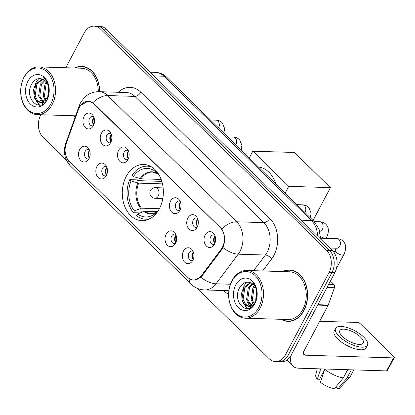 <?xml version="1.0" encoding="UTF-8"?>
<svg xmlns="http://www.w3.org/2000/svg" width="415" height="415" viewBox="0 0 415 415"><rect width="100%" height="100%" fill="white"/><g stroke="black" fill="none" stroke-linecap="round" stroke-linejoin="round"><path stroke-width="0.62" d="M126.269 176.375A28.116 20.532 -88.2 0 0 124.298 205.233A28.116 20.532 -88.2 0 0 141.951 220.681A28.116 20.532 -88.2 0 0 159.365 208.776A28.116 20.532 -88.2 0 0 161.336 179.918A28.116 20.532 -88.2 0 0 143.683 164.47A28.116 20.532 -88.2 0 0 126.269 176.375M106.333 175.618A7.958 5.81 91.8 0 1 105.182 177.252A7.958 5.81 91.8 0 1 97.577 176.821A7.958 5.81 91.8 0 1 96.965 166.446A7.958 5.81 91.8 0 1 105.56 165.046A7.958 5.81 91.8 0 1 106.333 175.618M106.577 166.685A4.772 3.486 -88.2 0 0 105.42 166.374A4.772 3.486 -88.2 0 0 102.458 168.391A4.772 3.486 -88.2 0 0 102.126 173.294A4.772 3.486 -88.2 0 0 105.125 175.919A4.772 3.486 -88.2 0 0 106.302 175.675M175.524 243.351A7.958 5.81 91.8 0 1 174.378 244.985A7.958 5.81 91.8 0 1 166.773 244.554A7.958 5.81 91.8 0 1 166.161 234.179A7.958 5.81 91.8 0 1 174.757 232.779A7.958 5.81 91.8 0 1 175.524 243.351M175.773 234.418A4.772 3.486 -88.2 0 0 174.611 234.107A4.772 3.486 -88.2 0 0 171.654 236.13A4.772 3.486 -88.2 0 0 171.322 241.027A4.772 3.486 -88.2 0 0 174.321 243.652A4.772 3.486 -88.2 0 0 175.493 243.413M192.825 260.283A7.958 5.81 91.8 0 1 191.678 261.917A7.958 5.81 91.8 0 1 184.073 261.492A7.958 5.81 91.8 0 1 183.456 251.117A7.958 5.81 91.8 0 1 192.052 249.711A7.958 5.81 91.8 0 1 192.825 260.283M193.068 251.35A4.772 3.486 -88.2 0 0 191.912 251.039A4.772 3.486 -88.2 0 0 188.955 253.062A4.772 3.486 -88.2 0 0 188.623 257.959A4.772 3.486 -88.2 0 0 191.616 260.584A4.772 3.486 -88.2 0 0 192.793 260.345M89.033 158.686A7.958 5.81 91.8 0 1 87.887 160.32A7.958 5.81 91.8 0 1 80.282 159.889A7.958 5.81 91.8 0 1 79.664 149.514A7.958 5.81 91.8 0 1 88.26 148.108A7.958 5.81 91.8 0 1 89.033 158.686M89.277 149.748A4.772 3.486 -88.2 0 0 88.12 149.436A4.772 3.486 -88.2 0 0 85.163 151.459A4.772 3.486 -88.2 0 0 84.826 156.362A4.772 3.486 -88.2 0 0 87.824 158.981A4.772 3.486 -88.2 0 0 89.002 158.743M110.717 142.527A7.958 5.81 91.8 0 1 109.57 144.161A7.958 5.81 91.8 0 1 101.966 143.735A7.958 5.81 91.8 0 1 101.353 133.36A7.958 5.81 91.8 0 1 109.949 131.954A7.958 5.81 91.8 0 1 110.717 142.527M110.966 133.594A4.772 3.486 -88.2 0 0 109.804 133.282A4.772 3.486 -88.2 0 0 106.847 135.306A4.772 3.486 -88.2 0 0 106.515 140.208A4.772 3.486 -88.2 0 0 109.513 142.827A4.772 3.486 -88.2 0 0 110.686 142.589M128.017 159.464A7.958 5.81 91.8 0 1 126.871 161.098A7.958 5.81 91.8 0 1 119.266 160.667A7.958 5.81 91.8 0 1 118.649 150.292A7.958 5.81 91.8 0 1 127.244 148.886A7.958 5.81 91.8 0 1 128.017 159.464M128.261 150.531A4.772 3.486 -88.2 0 0 127.104 150.214A4.772 3.486 -88.2 0 0 124.147 152.238A4.772 3.486 -88.2 0 0 123.81 157.14A4.772 3.486 -88.2 0 0 126.808 159.759A4.772 3.486 -88.2 0 0 127.986 159.521M179.913 210.265A7.958 5.81 91.8 0 1 178.766 211.899A7.958 5.81 91.8 0 1 171.162 211.468A7.958 5.81 91.8 0 1 170.544 201.093A7.958 5.81 91.8 0 1 179.14 199.688A7.958 5.81 91.8 0 1 179.913 210.265M180.157 201.327A4.772 3.486 -88.2 0 0 179 201.016A4.772 3.486 -88.2 0 0 176.043 203.039A4.772 3.486 -88.2 0 0 175.711 207.941A4.772 3.486 -88.2 0 0 178.704 210.561A4.772 3.486 -88.2 0 0 179.882 210.322M197.213 227.197A7.958 5.81 91.8 0 1 196.067 228.831A7.958 5.81 91.8 0 1 188.462 228.4A7.958 5.81 91.8 0 1 187.845 218.025A7.958 5.81 91.8 0 1 196.44 216.625A7.958 5.81 91.8 0 1 197.213 227.197M197.457 218.264A4.772 3.486 -88.2 0 0 196.3 217.953A4.772 3.486 -88.2 0 0 193.343 219.971A4.772 3.486 -88.2 0 0 193.006 224.873A4.772 3.486 -88.2 0 0 196.005 227.498A4.772 3.486 -88.2 0 0 197.182 227.254M214.514 244.129A7.958 5.81 91.8 0 1 213.362 245.763A7.958 5.81 91.8 0 1 205.757 245.338A7.958 5.81 91.8 0 1 205.145 234.963A7.958 5.81 91.8 0 1 213.741 233.557A7.958 5.81 91.8 0 1 214.514 244.129M214.757 235.196A4.772 3.486 -88.2 0 0 213.595 234.885A4.772 3.486 -88.2 0 0 210.638 236.908A4.772 3.486 -88.2 0 0 210.306 241.805A4.772 3.486 -88.2 0 0 213.305 244.43A4.772 3.486 -88.2 0 0 214.477 244.191M93.422 125.595A7.958 5.81 91.8 0 1 92.27 127.229A7.958 5.81 91.8 0 1 84.665 126.803A7.958 5.81 91.8 0 1 84.053 116.428A7.958 5.81 91.8 0 1 92.649 115.022A7.958 5.81 91.8 0 1 93.422 125.595M93.666 116.662A4.772 3.486 -88.2 0 0 92.509 116.35A4.772 3.486 -88.2 0 0 89.547 118.374A4.772 3.486 -88.2 0 0 89.215 123.271A4.772 3.486 -88.2 0 0 92.213 125.895A4.772 3.486 -88.2 0 0 93.385 125.657M106.645 174.964A4.772 3.486 91.8 0 1 106.084 168.506A4.772 3.486 91.8 0 1 106.878 167.416M175.841 242.697A4.772 3.486 91.8 0 1 175.28 236.239A4.772 3.486 91.8 0 1 176.074 235.149M193.136 259.629A4.772 3.486 91.8 0 1 192.576 253.171A4.772 3.486 91.8 0 1 193.369 252.087M89.344 158.032A4.772 3.486 91.8 0 1 88.784 151.574A4.772 3.486 91.8 0 1 89.578 150.484M111.033 141.873A4.772 3.486 91.8 0 1 110.473 135.415A4.772 3.486 91.8 0 1 111.261 134.33M128.328 158.81A4.772 3.486 91.8 0 1 127.768 152.352A4.772 3.486 91.8 0 1 128.562 151.262M180.224 209.611A4.772 3.486 91.8 0 1 179.664 203.153A4.772 3.486 91.8 0 1 180.458 202.064M197.524 226.543A4.772 3.486 91.8 0 1 196.964 220.085A4.772 3.486 91.8 0 1 197.758 218.996M214.825 243.475A4.772 3.486 91.8 0 1 214.265 237.017A4.772 3.486 91.8 0 1 215.058 235.928M93.733 124.941A4.772 3.486 91.8 0 1 93.173 118.483A4.772 3.486 91.8 0 1 93.966 117.393M78.399 109.565A14.323 10.458 91.8 0 1 79.343 107.407A14.323 10.458 91.8 0 1 88.219 101.343A14.323 10.458 91.8 0 1 93.972 103.958L220.121 227.446A14.323 10.458 91.8 0 1 221.154 249.306L201.234 275.876A14.323 10.458 91.8 0 1 193.566 280.037A14.323 10.458 91.8 0 1 187.808 277.422L69.367 161.482A14.323 10.458 91.8 0 1 66.187 143.683L78.399 109.565M73.128 115.733A25.73 18.789 -88.2 0 0 75.265 116.786M281.085 319.301A25.73 18.789 -88.2 0 0 288.036 321.376A25.73 18.789 -88.2 0 0 303.972 310.482A25.73 18.789 -88.2 0 0 305.772 284.073A25.73 18.789 -88.2 0 0 289.618 269.937A25.73 18.789 -88.2 0 0 282.558 271.576M288.254 321.117A25.73 18.789 -88.2 0 0 289.483 321.34M80.697 105.306L88.105 101.193L92.789 102.718L94.174 103.817L221.75 228.956C224.702 233.904 225.324 239.502 223.628 245.737L221.833 249.477L201.913 276.048L200.824 277.267L193.914 280.192M197.275 288.306L269.195 358.705A15.915 11.62 -88.2 0 0 275.586 361.61L281.386 361.787A15.915 11.62 -88.2 0 0 291.242 355.048L334.848 272.686L331.953 272.598A15.915 11.62 -88.2 0 0 329.469 250.427L103.397 29.128A15.915 11.62 -88.2 0 0 97.006 26.223A15.915 11.62 -88.2 0 1 103.397 29.128L329.469 250.427A15.915 11.62 -88.2 0 1 331.953 272.598L288.342 354.96L331.953 272.598L329.054 272.51A15.915 11.62 -88.2 0 0 326.569 250.333L100.503 29.04A15.915 11.62 -88.2 0 0 94.106 26.135A15.915 11.62 -88.2 0 0 84.25 32.873L65.788 67.738M278.486 361.698A15.915 11.62 -88.2 0 0 288.342 354.96A15.915 11.62 -88.2 0 1 278.486 361.698M99.662 91.705A25.73 18.789 -88.2 0 0 81.662 66.369A25.73 18.789 -88.2 0 0 74.596 68.008M40.903 114.742L40.639 115.235A15.915 11.62 -88.2 0 0 43.124 137.407L66.462 160.252M275.586 361.61A15.915 11.62 -88.2 0 0 285.447 354.872L329.054 272.51M291.065 270.061A25.73 18.789 -88.2 0 0 289.82 270.212M83.104 66.488A25.73 18.789 -88.2 0 0 81.859 66.639M334.848 272.686A15.915 11.62 -88.2 0 0 332.368 250.515L106.297 29.216A15.915 11.62 -88.2 0 0 99.901 26.311L94.106 26.135M50.817 103.89A22.815 16.657 -88.2 0 0 47.258 72.106A22.815 16.657 -88.2 0 0 23.961 77.605A22.815 16.657 -88.2 0 0 27.52 109.384A22.815 16.657 -88.2 0 0 50.817 103.89M52.166 104.523A23.873 17.43 -88.2 0 0 53.836 80.022A23.873 17.43 -88.2 0 0 38.849 66.908A23.873 17.43 -88.2 0 0 24.06 77.014A23.873 17.43 -88.2 0 0 22.389 101.514A23.873 17.43 -88.2 0 0 37.376 114.633A23.873 17.43 -88.2 0 0 52.166 104.523M98.303 91.679A23.873 17.43 -88.2 0 0 81.605 68.226L38.849 66.908M99.47 91.694A25.465 18.592 -88.2 0 0 81.651 66.633A25.465 18.592 -88.2 0 0 75.136 68.024M47.943 96.804L48.524 86.481M48.602 94.459L48.96 88.753M45.51 100.788L43.212 96.202L44.945 84.292L46.506 82.206M46.107 100.114L44.364 96.239L46.091 84.323L47.025 82.974M44.426 102.863L43.725 102.661M43.16 102.417L38.611 96.062L40.338 84.146L44.384 80.121M43.741 102.137L39.762 96.098L41.49 84.183L44.919 80.526M48.488 94.89A11.988 8.757 -88.2 0 0 43.58 79.633C39.176 77.522 35.353 78.777 32.116 83.399C22.944 97.546 40.146 114.265 47.066 99.418C49.152 95.357 49.712 90.875 48.742 85.972C47.787 81.895 45.941 78.85 43.196 76.842C48.275 81.89 50.039 87.902 48.488 94.89L47.554 97.748L40.846 102.847L36.458 100.674L34.009 95.922L35.737 84.006L42.377 79.058M45.37 101.888L41.998 102.884L40.846 102.847M41.422 102.837L37.599 100.7L35.161 95.953L36.888 84.043L42.828 79.244M27.831 81.392A16.232 11.853 -88.2 0 0 30.368 104.009A16.232 11.853 -88.2 0 0 46.942 100.098A16.232 11.853 -88.2 0 0 44.41 77.481A16.232 11.853 -88.2 0 0 27.831 81.392M73.663 115.749A25.465 18.592 -88.2 0 0 75.354 116.548M39.612 105.12L35.114 98.76M42.802 104.056L41.796 102.879M41.739 102.801L39.716 98.905M44.97 84.245L46.226 81.843M39.109 105.151L34.16 97.53L33.646 89.567L36.183 81.983L38.756 78.663M47.777 97.229L48.379 85.972M157.28 211.629L144.607 211.24L137.552 213.948A24.298 17.741 -88.2 0 0 154.629 214.016A24.298 17.741 -88.2 0 0 158.831 209.741M140.052 212.926L133.459 212.724A26.524 19.37 -88.2 0 1 129.76 179.648L131.078 180.94A24.298 17.741 -88.2 0 0 134.429 210.893L141.484 208.185L159.391 208.735M162.467 183.876L138.683 183.14L131.078 180.94M275.954 184.156A29.18 21.305 -88.2 0 0 258.421 166.991M142.568 211.899L141.287 211.858L140.903 212.579M129.76 179.648L137.007 179.871L137.79 180.639L161.814 181.381M137.552 213.948L136.582 215.779A26.524 19.37 -88.2 0 0 145.624 219.203A26.524 19.37 -88.2 0 0 150.23 218.591M159.858 176.427A24.298 17.741 -88.2 0 0 158.452 174.482L158.608 174.181M134.429 210.893L133.459 212.724M151.817 167.069A26.524 19.37 -88.2 0 0 147.258 166.176A26.524 19.37 -88.2 0 0 132.053 175.312L133.371 176.603L140.976 178.808L161.155 179.43M155.827 170.477L155.329 171.426A24.298 17.741 -88.2 0 0 133.371 176.603M158.675 174.248L155.329 171.426M330.413 187.627L288.747 186.34L252.839 151.19L294.505 152.476L330.413 187.627L313.035 220.453M288.747 186.34L285.141 193.151M249.233 157.996L252.839 151.19M93.821 117.549A7.958 5.81 -88.2 0 0 93.598 124.78M111.116 134.481A7.958 5.81 -88.2 0 0 110.893 141.712M128.417 151.413A7.958 5.81 -88.2 0 0 128.194 158.649M180.312 202.214A7.958 5.81 -88.2 0 0 180.089 209.445M197.613 219.151A7.958 5.81 -88.2 0 0 197.39 226.383M214.913 236.083A7.958 5.81 -88.2 0 0 214.69 243.315M89.433 150.635A7.958 5.81 -88.2 0 0 89.209 157.866M106.733 167.572A7.958 5.81 -88.2 0 0 106.51 174.803M175.929 235.305A7.958 5.81 -88.2 0 0 175.706 242.536M193.224 252.237A7.958 5.81 -88.2 0 0 193.001 259.468M328.706 284.291L333.862 284.451L330.413 281.074M291.382 354.789A21.222 12.035 134.4 0 0 292.876 366.02A21.222 12.035 134.4 0 0 298.535 368.193L386.583 370.906L393.467 357.901L305.424 355.188A5.307 3.009 -45.6 0 1 304.008 354.643A5.307 3.009 -45.6 0 1 304.096 350.742L328.094 305.419L317.693 305.098M393.467 357.901A2.651 1.012 27.9 0 0 394.25 357.616L387.366 370.621A2.651 1.012 -152.1 0 1 386.583 370.906M394.25 357.616A2.651 1.012 27.9 0 0 393.716 356.428L360.619 324.032A2.651 1.012 27.9 0 0 357.248 322.445L319.69 321.288M333.862 284.451A2.651 1.935 91.8 0 1 334.454 287.745L328.27 305.02A2.651 1.935 91.8 0 1 328.094 305.419M360.573 337.073A13.264 5.053 27.9 0 0 348.486 330.055A13.264 5.053 27.9 0 0 339.797 330.589A13.264 5.053 27.9 0 0 342.458 336.518A13.264 5.053 27.9 0 0 354.545 343.537A13.264 5.053 27.9 0 0 363.239 343.003A13.264 5.053 27.9 0 0 360.573 337.073M320.702 368.878L317.299 379.196L319.529 379.269L324.504 369.874M335.574 328.358L334.2 330.957A18.037 6.873 27.9 0 0 337.82 339.019A18.037 6.873 27.9 0 0 354.26 348.564A18.037 6.873 27.9 0 0 366.082 347.837L367.457 345.239A18.037 6.873 27.9 0 0 363.836 337.177A18.037 6.873 27.9 0 0 347.397 327.627A18.037 6.873 27.9 0 0 335.574 328.358A18.037 6.873 27.9 0 0 339.195 336.415A18.037 6.873 27.9 0 0 355.634 345.965A18.037 6.873 27.9 0 0 367.457 345.239M324.732 369.168A17.508 6.671 27.9 0 0 343.366 377.92L334.262 388.756A13.794 5.255 27.9 0 1 320.421 382.257L324.821 369.002M347.713 369.708L343.366 377.92M336.326 386.298L335.963 386.988L337.883 388.865L346.987 378.034L351.334 369.822M346.987 378.034A17.508 6.671 27.9 0 0 350.089 376.727A17.508 6.671 27.9 0 0 350.462 376.198L353.798 369.895M317.257 368.769L315.737 375.036A13.794 5.255 27.9 0 0 317.299 379.196M337.883 388.865A13.794 5.255 27.9 0 0 340.004 387.885L350.089 376.727M322.445 373.754L323.031 374.33M258.773 307.458A22.815 16.657 -88.2 0 0 255.22 275.674A22.815 16.657 -88.2 0 0 231.923 281.173A22.815 16.657 -88.2 0 0 235.481 312.957A22.815 16.657 -88.2 0 0 258.773 307.458M260.122 308.091A23.873 17.43 -88.2 0 0 261.798 283.59A23.873 17.43 -88.2 0 0 246.811 270.476A23.873 17.43 -88.2 0 0 232.021 280.582A23.873 17.43 -88.2 0 0 230.351 305.087A23.873 17.43 -88.2 0 0 245.338 318.201A23.873 17.43 -88.2 0 0 260.122 308.091M245.338 318.201L288.093 319.519A23.873 17.43 -88.2 0 0 302.877 309.408A23.873 17.43 -88.2 0 0 304.548 284.908A23.873 17.43 -88.2 0 0 289.561 271.794L246.811 270.476M281.624 319.317A25.465 18.592 -88.2 0 0 288.041 321.106A25.465 18.592 -88.2 0 0 303.816 310.327A25.465 18.592 -88.2 0 0 305.596 284.192A25.465 18.592 -88.2 0 0 289.613 270.201A25.465 18.592 -88.2 0 0 283.092 271.597M255.899 300.372L256.486 290.049M256.558 298.027L256.916 292.321M253.472 304.356L251.174 299.77L252.901 287.86L254.468 285.774M254.068 303.681L252.32 299.806L254.053 287.896L254.986 286.542M252.382 306.431L251.687 306.229M251.117 305.985L246.572 299.63L248.3 287.714L252.341 283.689M251.703 305.71L247.719 299.666L249.451 287.751L252.88 284.093M256.444 298.463A11.988 8.757 -88.2 0 0 251.537 283.201C247.133 281.095 243.315 282.35 240.078 286.967C230.906 301.114 248.108 317.833 255.023 302.986C257.113 298.925 257.674 294.443 256.698 289.546C255.749 285.463 253.902 282.418 251.158 280.41C256.237 285.458 258 291.475 256.444 298.463L255.51 301.321L248.808 306.42L244.419 304.242L241.971 299.49L243.698 287.574L250.333 282.625M253.332 305.456L249.954 306.452L248.808 306.42M249.384 306.405L245.556 304.268L243.117 299.526L244.85 287.611L250.79 282.812M235.793 284.965A16.232 11.853 -88.2 0 0 238.324 307.582A16.232 11.853 -88.2 0 0 254.903 303.671A16.232 11.853 -88.2 0 0 252.372 281.054A16.232 11.853 -88.2 0 0 235.793 284.965M247.573 308.687L243.076 302.333M250.764 307.629L249.757 306.446M249.7 306.374L247.677 302.473M252.927 287.813L254.182 285.416M247.065 308.719L242.116 301.098L241.608 293.135L244.139 285.551L246.718 282.231M255.739 300.797L256.34 289.54M201.234 275.876L202.022 275.902M221.154 249.306L221.942 249.332M220.121 227.446L220.479 227.456M93.972 103.958L94.33 103.968M118.358 92.28A26.524 19.37 91.8 0 1 140.794 92.172L269.755 218.409A5.307 3.009 -45.6 0 1 263.836 222.632L134.875 96.394A21.222 15.495 -88.2 0 0 126.347 92.524L99.175 91.689A21.222 15.495 91.8 0 1 107.703 95.559A18.566 10.531 134.4 0 0 92.789 102.718M269.755 218.409A26.524 19.37 91.8 0 1 273.89 255.365A26.524 19.37 91.8 0 1 271.659 258.898L262.617 270.964M222.933 247.589A18.566 8.798 36.9 0 0 238.189 254.188L265.361 255.023A21.222 15.495 -88.2 0 0 267.146 252.201A21.222 15.495 -88.2 0 0 263.836 222.632L236.659 221.797A21.222 15.495 91.8 0 1 239.969 251.36A21.222 15.495 91.8 0 1 238.189 254.188L215.992 283.793A21.222 15.495 91.8 0 1 204.631 289.955L228.893 290.702M99.175 91.689C94.433 91.601 90.174 92.96 86.408 95.772L84.432 97.478L80.552 102.681L79.301 105.514A18.566 5.141 19.7 0 0 79.509 107.106M221.75 228.956A18.566 10.531 -45.6 0 1 236.659 221.797L107.703 95.559L134.875 96.394A5.307 3.009 -45.6 0 0 140.794 92.172M189.126 278.517A18.566 10.531 134.4 0 0 191.149 284.176C194.889 287.782 199.387 289.706 204.631 289.955M191.149 284.176L70.778 166.348A18.566 10.531 -45.6 0 1 68.755 160.833M200.824 277.267A18.566 8.798 36.9 0 0 215.992 283.793L230.418 284.239M70.778 166.348C64.626 159.583 62.935 151.978 65.695 143.528A18.566 5.141 19.7 0 0 65.798 144.897M228.639 294.37A26.524 19.37 91.8 0 1 224.603 291.366L223.763 290.542M326.569 250.333L332.368 250.515M100.503 29.04L106.297 29.216M285.447 354.872L291.242 355.048M253.617 270.684L265.361 255.023A5.307 2.516 -143.1 0 1 271.659 258.898M224.961 290.578A5.307 3.009 -45.6 0 1 224.603 291.366M317.646 236.104A21.222 15.495 -88.2 0 0 311.359 220.495L163.972 76.225A21.222 15.495 -88.2 0 0 155.449 72.355C159.811 72.558 163.598 74.207 166.804 77.309L314.191 221.584L319.778 221.755A4.772 3.486 91.8 0 1 321.869 222.808A4.772 3.486 91.8 0 1 322.439 229.282A4.772 3.486 91.8 0 1 319.716 231.3M154.007 75.919L163.972 76.225A10.608 6.018 -45.6 0 1 166.804 77.309M320.505 238.9L319.14 229.438L314.191 221.584A10.608 6.018 -45.6 0 0 311.359 220.495L301.389 220.189M144.607 211.24A20.797 15.184 -88.2 0 0 151.33 213.647L156.502 212.428M138.683 183.14A20.797 15.184 -88.2 0 0 141.484 208.185M143.735 211.422A21.046 15.365 -88.2 0 0 156.471 212.459M137.77 182.974A21.046 15.365 -88.2 0 0 140.612 208.366M158.603 174.196A21.046 15.365 -88.2 0 0 140.062 178.637M158.722 174.284L152.611 172.069A20.797 15.184 -88.2 0 0 140.976 178.808M163.131 187.896L155.298 187.653A5.307 3.875 91.8 0 1 157.43 188.623A5.307 3.875 91.8 0 1 158.26 196.01A5.307 3.875 91.8 0 1 154.971 198.256L162.804 198.5M210.4 119.982L215.987 120.153A4.772 3.486 91.8 0 1 218.077 121.206A4.772 3.486 91.8 0 1 218.648 127.68A4.772 3.486 91.8 0 1 218.508 127.924M227.695 136.919L233.282 137.09A4.772 3.486 91.8 0 1 235.372 138.138A4.772 3.486 91.8 0 1 235.948 144.612A4.772 3.486 91.8 0 1 235.808 144.856M244.995 153.851L250.582 154.022A4.772 3.486 91.8 0 1 251.277 154.141M296.891 204.652L302.478 204.823A4.772 3.486 91.8 0 1 304.569 205.876A4.772 3.486 91.8 0 1 305.139 212.345A4.772 3.486 91.8 0 1 305.004 212.589M319.778 221.755C322.372 221.838 324.525 222.808 326.232 224.66C328.981 227.757 329.074 232.089 326.506 237.655A4.772 1.821 -152.1 0 1 320.51 236.488M320.53 238.179L337.079 238.692A4.772 3.486 91.8 0 1 339.169 239.74A4.772 3.486 91.8 0 1 339.74 246.214A4.772 3.486 91.8 0 1 336.783 248.237L336.85 248.237M337.079 238.692C339.672 238.775 341.825 239.74 343.532 241.592C346.281 244.689 346.375 249.021 343.807 254.587A4.772 1.821 -152.1 0 1 340.674 254.784A4.772 1.821 -152.1 0 1 336.326 252.253A4.772 1.821 -152.1 0 1 336.155 252.081A4.772 1.821 -152.1 0 1 335.367 250.121L336.083 248.212M305.424 355.188L303.432 353.243M317.9 304.698L328.27 305.02M334.454 287.745L326.999 287.517M193.566 280.037L195.434 280.094M88.219 101.343L89.65 101.39M79.301 105.514L65.695 143.528M155.449 72.355L150.199 72.189M84.338 66.716L81.651 66.633M75.613 115.811L37.376 114.633M148.809 219.302L145.624 219.203M150.443 166.27L147.258 166.176M155.298 187.653A5.307 5.307 0 0 0 151.423 196.746A5.307 5.307 0 0 0 154.971 198.256M215.987 120.153C218.581 120.241 220.733 121.206 222.44 123.058L224.577 128.463L223.918 133.22M233.282 137.09C235.881 137.173 238.028 138.138 239.74 139.99L241.878 145.395L241.219 150.152M251.314 154.069L250.582 154.022M302.478 204.823C305.072 204.906 307.225 205.871 308.931 207.723L311.074 213.128L310.415 217.891M326.506 237.655L326.138 238.355M343.807 254.587L336.461 268.458M329.821 248.02L336.783 248.237M335.367 250.121L334.07 252.564M292.876 366.02L286.853 360.121M292.3 270.284L289.613 270.201M290.733 321.189L288.041 321.106"/></g></svg>
